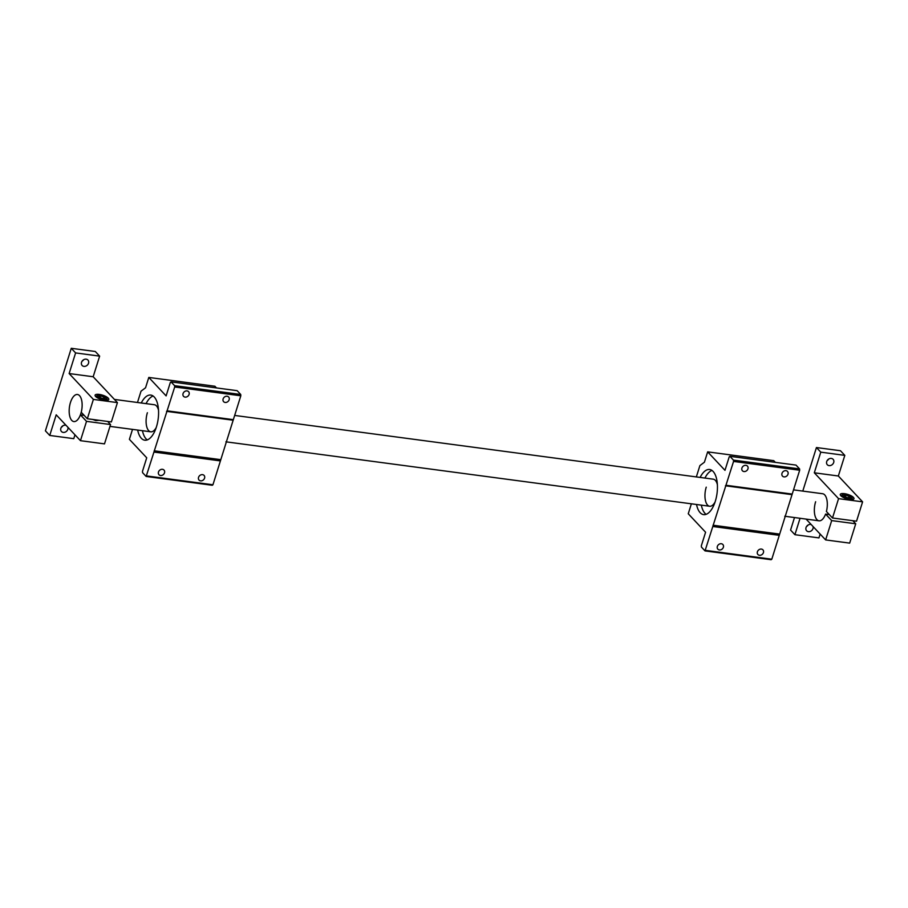 <?xml version="1.0" encoding="UTF-8"?>
<svg xmlns="http://www.w3.org/2000/svg" width="908" height="908" viewBox="0 0 908 908"><rect width="100%" height="100%" fill="white"/><g stroke="black" fill="none" stroke-linecap="round" stroke-linejoin="round"><path stroke-width="1.36" d="M793.524 489.866L822.637 493.736A13.654 6.288 97.6 0 1 826.405 511.488L832.5 517.991L838.561 498.651L814.306 472.796L820.775 452.161L816.44 447.542L802.785 491.092M827.233 460.469A3.973 3.303 136.8 0 0 828.845 458.949M833.703 462.49A3.973 3.303 -43.2 0 1 830.843 465.418A3.973 3.303 -43.2 0 1 827.313 464.737A3.973 3.303 -43.2 0 1 826.711 461.559A3.973 3.303 -43.2 0 1 829.572 458.619A3.973 3.303 -43.2 0 1 833.101 459.3A3.973 3.303 -43.2 0 1 833.703 462.49M806.542 526.492A3.973 3.303 136.8 0 0 808.154 524.983M813.08 526.538A3.973 3.303 -43.2 0 1 813.012 528.513A3.973 3.303 -43.2 0 1 810.152 531.452A3.973 3.303 -43.2 0 1 806.622 530.76A3.973 3.303 -43.2 0 1 806.02 527.582A3.973 3.303 -43.2 0 1 811.241 524.586M840.808 495.723A7.173 2.236 -162.6 0 1 840.275 494.417A7.173 2.236 -162.6 0 1 846.052 493.952A7.173 2.236 -162.6 0 1 853.429 497.402A7.173 2.236 -162.6 0 1 853.963 498.708A7.173 2.236 -162.6 0 1 848.174 499.162A7.173 2.236 -162.6 0 1 840.808 495.723M794.5 517.549L790.573 530.079L794.909 534.699L800.05 518.286M806.088 519.092L825.633 539.919L831.694 520.59L825.588 514.087A13.654 6.288 97.6 0 1 819.027 520.817A13.654 6.288 97.6 0 1 815.634 501.738M820.151 534.074L818.948 537.899L794.909 534.699M816.44 447.542L840.479 450.743L844.815 455.373L820.775 452.161M814.306 472.796L838.345 475.996L844.815 455.373M838.561 498.651L862.6 501.852L838.345 475.996M832.5 517.991L856.539 521.192L862.6 501.852M829.31 514.575L825.588 514.087M831.694 520.59L855.722 523.791L852.828 520.693M825.633 539.919L849.672 543.12L855.722 523.791M851.012 499.57A5.675 1.771 17.4 0 0 852.328 498.912A5.675 1.771 17.4 0 0 852.203 498.254L851.738 497.471A4.96 1.555 17.4 0 0 851.477 497.141A4.96 1.555 17.4 0 0 847.175 494.962A4.96 1.555 17.4 0 0 842.794 494.678A4.96 1.555 17.4 0 0 842.749 495.984A4.96 1.555 17.4 0 0 848.628 498.515A4.96 1.555 17.4 0 0 851.738 497.471M842.794 494.678L841.966 495.053A5.675 1.771 17.4 0 0 841.489 495.507A5.675 1.771 17.4 0 0 841.92 496.54A5.675 1.771 17.4 0 0 842.193 496.812M845.325 496.926L845.859 495.212L843.963 495.552L845.223 496.892L848.378 497.902L850.274 497.573L849.014 496.222L848.492 497.879M849.014 496.222L845.859 495.212M70.461 402.494A13.654 6.288 97.6 0 1 77.464 394.492A13.654 6.288 97.6 0 1 81.232 412.243L87.327 418.747L93.388 399.406L69.133 373.551L75.602 352.917L71.267 348.297L45.4 430.835L49.736 435.454L56.205 414.82L80.46 440.675L86.521 421.346L80.415 414.843A13.654 6.288 97.6 0 1 73.854 421.573A13.654 6.288 97.6 0 1 70.461 402.494M82.06 361.225A3.973 3.303 136.8 0 0 83.672 359.704M88.53 363.245A3.973 3.303 -43.2 0 1 85.67 366.174A3.973 3.303 -43.2 0 1 82.14 365.493A3.973 3.303 -43.2 0 1 81.538 362.315A3.973 3.303 -43.2 0 1 84.399 359.375A3.973 3.303 -43.2 0 1 87.928 360.056A3.973 3.303 -43.2 0 1 88.53 363.245M61.369 427.248A3.973 3.303 136.8 0 0 62.981 425.739M67.907 427.293A3.973 3.303 -43.2 0 1 67.839 429.268A3.973 3.303 -43.2 0 1 64.979 432.208A3.973 3.303 -43.2 0 1 61.449 431.516A3.973 3.303 -43.2 0 1 60.847 428.338A3.973 3.303 -43.2 0 1 66.068 425.341M95.635 396.478A7.173 2.236 -162.6 0 1 95.102 395.173A7.173 2.236 -162.6 0 1 100.879 394.708A7.173 2.236 -162.6 0 1 108.256 398.158A7.173 2.236 -162.6 0 1 108.79 399.463A7.173 2.236 -162.6 0 1 103.013 399.917A7.173 2.236 -162.6 0 1 95.635 396.478M98.461 420.393L95.817 420.597L92.639 419.394M74.978 434.83L73.775 438.655L49.736 435.454M71.267 348.297L95.306 351.498L99.642 356.129L75.602 352.917M69.133 373.551L93.172 376.752L99.642 356.129M93.388 399.406L117.427 402.607L93.172 376.752M87.327 418.747L111.366 421.948L117.427 402.607M84.138 415.331L80.415 414.843M86.521 421.346L110.549 424.547L107.655 421.448M80.46 440.675L104.499 443.876L110.549 424.547M106.565 398.226A4.96 1.555 -162.6 0 1 103.455 399.27A4.96 1.555 -162.6 0 1 97.576 396.739A4.96 1.555 -162.6 0 1 97.621 395.423A4.96 1.555 -162.6 0 1 102.002 395.718A4.96 1.555 -162.6 0 1 106.315 397.897A4.96 1.555 -162.6 0 1 106.565 398.226L107.031 399.009A5.675 1.771 -162.6 0 1 107.155 399.668A5.675 1.771 -162.6 0 1 105.839 400.326M97.02 397.568A5.675 1.771 -162.6 0 1 96.747 397.295A5.675 1.771 -162.6 0 1 96.327 396.263A5.675 1.771 -162.6 0 1 96.793 395.809L97.621 395.423M100.05 397.647L98.79 396.308L100.686 395.967L103.841 396.978L105.101 398.328L103.206 398.657L100.05 397.647M100.152 397.681L100.686 395.967M103.841 396.978L103.319 398.635M71.777 420.415A13.654 6.288 -82.4 0 0 73.854 421.573A13.654 6.288 -82.4 0 0 81.459 411.267A13.654 6.288 -82.4 0 0 79.541 395.65A13.654 6.288 -82.4 0 0 77.464 394.492A13.654 6.288 -82.4 0 0 69.848 404.798A13.654 6.288 -82.4 0 0 71.777 420.415M763.435 552.586A3.428 2.849 -43.2 0 1 760.972 555.117A3.428 2.849 -43.2 0 1 757.93 554.527A3.428 2.849 -43.2 0 1 757.408 551.78A3.428 2.849 -43.2 0 1 759.871 549.249A3.428 2.849 -43.2 0 1 762.924 549.839A3.428 2.849 -43.2 0 1 763.435 552.586M723.381 547.252A3.428 2.849 -43.2 0 1 720.918 549.783A3.428 2.849 -43.2 0 1 717.865 549.192A3.428 2.849 -43.2 0 1 717.343 546.446A3.428 2.849 -43.2 0 1 719.806 543.915A3.428 2.849 -43.2 0 1 722.859 544.505A3.428 2.849 -43.2 0 1 723.381 547.252M700.125 477.426A22.757 10.476 97.6 0 1 709.636 469.504A22.757 10.476 97.6 0 1 715.3 501.295A22.757 10.476 97.6 0 1 703.632 514.632A22.757 10.476 97.6 0 1 696.527 504.496M701.328 505.143A22.757 10.476 -82.4 0 0 706.118 514.337M788.008 474.18A3.428 2.849 -43.2 0 1 785.545 476.711A3.428 2.849 -43.2 0 1 782.503 476.121A3.428 2.849 -43.2 0 1 781.981 473.374A3.428 2.849 -43.2 0 1 784.444 470.843A3.428 2.849 -43.2 0 1 787.497 471.434A3.428 2.849 -43.2 0 1 788.008 474.18M747.954 468.834A3.428 2.849 -43.2 0 1 745.491 471.365A3.428 2.849 -43.2 0 1 742.438 470.787A3.428 2.849 -43.2 0 1 741.915 468.04A3.428 2.849 -43.2 0 1 744.378 465.509A3.428 2.849 -43.2 0 1 747.432 466.088A3.428 2.849 -43.2 0 1 747.954 468.834M715.05 502.045A13.654 6.288 97.6 0 1 709.636 506.244A13.654 6.288 97.6 0 1 706.242 487.165M775.353 462.354L773.775 460.674L707.661 451.866L724.981 470.333L729.226 456.803L729.884 456.304L733.46 460.106L733.562 461.423L705.017 550.895L701.441 547.081L701.339 545.765L705.584 532.236L688.253 513.769L691.374 503.815M705.017 550.895L771.13 559.703L771.8 559.203L799.676 470.231L799.585 468.914L796.01 465.1L729.884 456.304M707.661 451.866L704.415 462.206L699.886 465.611L696.345 476.916M791.538 494.588L725.424 485.78M713.052 525.221L779.178 534.029M799.676 470.231L733.562 461.423M726.082 485.281L792.207 494.077M733.46 460.106L799.585 468.914M779.268 535.345L713.155 526.538M705.675 550.396L771.8 559.203M711.963 470.435A22.757 10.476 -82.4 0 0 704.937 478.062M234.661 415.433L713.245 479.174A13.654 6.288 97.6 0 1 717.377 484.645M204.572 478.153A3.428 2.849 -43.2 0 1 202.109 480.684A3.428 2.849 -43.2 0 1 199.056 480.105A3.428 2.849 -43.2 0 1 198.546 477.358A3.428 2.849 -43.2 0 1 201.008 474.827A3.428 2.849 -43.2 0 1 204.062 475.406A3.428 2.849 -43.2 0 1 204.572 478.153M164.518 472.818A3.428 2.849 -43.2 0 1 162.055 475.349A3.428 2.849 -43.2 0 1 159.002 474.759A3.428 2.849 -43.2 0 1 158.48 472.012A3.428 2.849 -43.2 0 1 160.943 469.481A3.428 2.849 -43.2 0 1 163.996 470.072A3.428 2.849 -43.2 0 1 164.518 472.818M141.262 402.993A22.757 10.476 97.6 0 1 150.773 395.071A22.757 10.476 97.6 0 1 156.437 426.874A22.757 10.476 97.6 0 1 144.769 440.198A22.757 10.476 97.6 0 1 137.664 430.063M142.465 430.71A22.757 10.476 -82.4 0 0 147.255 439.903M229.145 399.747A3.428 2.849 -43.2 0 1 226.682 402.278A3.428 2.849 -43.2 0 1 223.64 401.688A3.428 2.849 -43.2 0 1 223.118 398.941A3.428 2.849 -43.2 0 1 225.581 396.41A3.428 2.849 -43.2 0 1 228.634 397A3.428 2.849 -43.2 0 1 229.145 399.747M189.091 394.413A3.428 2.849 -43.2 0 1 186.628 396.944A3.428 2.849 -43.2 0 1 183.575 396.353A3.428 2.849 -43.2 0 1 183.053 393.607A3.428 2.849 -43.2 0 1 185.516 391.076A3.428 2.849 -43.2 0 1 188.569 391.666A3.428 2.849 -43.2 0 1 189.091 394.413M156.187 427.611A13.654 6.288 97.6 0 1 150.773 431.811A13.654 6.288 97.6 0 1 147.38 412.731M216.49 387.92L214.912 386.24L148.798 377.433L166.119 395.899L170.363 382.37L171.022 381.871L174.597 385.673L174.699 386.99L146.154 476.462L142.579 472.659L142.477 471.343L146.721 457.802L129.39 439.336L132.511 429.382M146.154 476.462L212.268 485.269L212.937 484.77L240.813 395.797L240.722 394.481L237.147 390.678L171.022 381.871M148.798 377.433L145.552 387.773L141.024 391.189L137.483 402.494M232.675 420.154L166.55 411.347M154.19 450.799L220.315 459.596M240.813 395.797L174.699 386.99M167.22 410.847L233.345 419.655M174.597 385.673L240.722 394.481M220.406 460.912L154.292 452.116M146.812 475.962L212.937 484.77M153.1 396.001A22.757 10.476 -82.4 0 0 146.075 403.629M114.431 399.418L154.383 404.741A13.654 6.288 97.6 0 1 158.514 410.212M852.124 499.559L852.328 498.912M841.285 496.165L841.489 495.507M106.951 400.315L107.155 399.668M96.112 396.921L96.327 396.263M819.027 520.817L784.75 516.243M709.636 506.244L225.888 441.821M150.773 431.811L109.982 426.385"/></g></svg>
